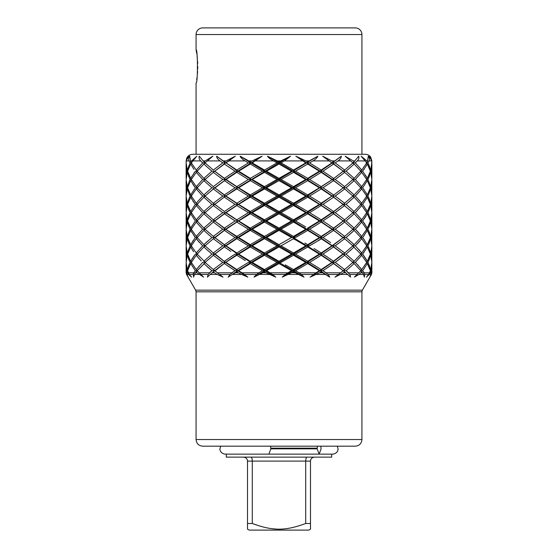<?xml version="1.0" encoding="UTF-8"?>
<svg xmlns="http://www.w3.org/2000/svg" width="558" height="558" viewBox="0 0 558 558"><rect width="100%" height="100%" fill="white"/><g stroke="black" fill="none" stroke-linecap="round" stroke-linejoin="round"><path stroke-width="0.84" d="M320.822 446.177L321.08 448.834L319.148 454.142L317.146 448.834L270.825 448.834L268.893 454.142L228.117 454.142L331.724 454.142L331.724 457.128L226.276 457.128L226.276 454.142M258.235 525.552L252.293 523.495L247.501 523.495L247.501 529.151L249.147 530.1L308.853 530.1L310.499 529.151L310.499 461.103C310.673 458.753 311.999 457.42 314.482 457.128M310.499 523.495L305.707 523.495L305.707 461.103C305.777 458.753 306.251 457.42 307.13 457.128M276.273 529.082L272.22 528.733M310.499 461.103L252.293 461.103L252.293 523.495C272.925 531.063 285.11 531.049 305.707 523.495M247.501 523.495L247.501 461.103C247.327 458.753 246.001 457.42 243.518 457.128M247.501 461.103L252.293 461.103C252.223 458.753 251.749 457.42 250.87 457.128M352.53 162.901L355.306 162.901L361.751 170.05L366.683 162.901L367.938 162.901L370.735 170.05L371.858 162.901L371.712 160.913L369.152 156.177L371.865 160.913L370.638 157.056C369.291 155.263 367.492 154.336 365.246 154.28L192.754 154.28C190.508 154.336 188.709 155.263 187.362 157.056L186.63 158.374L186.121 161.757L186.135 160.913L188.848 156.177C187.104 158.053 186.246 159.637 186.288 160.913L186.142 162.901L186.121 160.913M196.737 53.519L196.074 49.795C197.86 48.462 197.902 84.105 196.074 82.961L196.074 154.28L361.926 154.28L361.926 34.533A6.633 6.633 0 0 0 355.293 27.9L202.707 27.9A6.633 6.633 0 0 0 196.074 34.533L361.926 34.533M342.368 271.383L340.513 272.806L343.226 270.707L333.593 263.564L322.956 270.707L328.041 274.459L329.799 277.138L320.264 270.707L319.357 270.707L316.002 272.806L319.357 270.707L307.702 263.564L295.524 270.707L301.432 274.459L304.026 277.138L293.215 270.707L291.527 270.707L279 263.564L279 262.413L237.736 237.534L250.912 229.247L225.578 212.661L222.788 212.661L213.323 219.803L205.065 212.661L214.732 204.368L225.578 196.074L237.736 187.781L279 162.901L276.977 162.901L273.483 160.913C270.553 159.295 268.538 157.719 267.449 156.177L279 161.757L290.551 156.177L284.517 160.913L281.023 162.901L293.529 170.05L293.215 171.194L291.527 171.194L279 178.337L279 179.488L264.785 171.194L262.476 171.194L250.298 178.337L250.912 179.488L248.387 179.488L236.836 186.63L237.736 187.781L235.044 187.781L224.407 194.923L225.578 196.074L222.788 196.074L213.323 203.217L214.732 204.368L211.914 204.368L203.858 211.51L205.239 212.493M305.77 162.901L295.873 156.177L307.702 161.757L307.088 162.901L305.77 162.901L293.529 170.05M307.702 161.757L317.844 156.177C316.93 158.053 315.284 159.63 312.899 160.913L309.613 162.901L321.164 170.05L320.264 171.194L319.357 171.194L307.702 178.337L307.088 179.488L305.77 179.488L293.529 186.63L293.215 187.781L291.527 187.781L279 194.923L279 196.074L276.977 196.074L264.471 203.217L264.785 204.368L262.476 204.368L250.298 211.51L250.912 212.661L225.578 196.074L236.836 188.932L237.736 187.781L238.643 187.781L250.298 180.639L250.912 179.488L252.23 179.488L264.471 172.345L264.785 171.194L266.473 171.194L279 164.052L279 162.901L290.551 156.177M331.94 162.901L322.643 156.177L333.593 161.757L321.164 170.05M333.593 161.757L341.336 156.177C341.126 158.053 340.003 159.63 337.96 160.913L335.212 162.901L344.677 170.05L332.422 179.488L321.164 186.63L320.264 187.781L319.357 187.781L307.702 194.923L307.088 196.074L305.77 196.074L293.529 203.217L293.215 204.368L291.527 204.368L279 211.51L279 212.661L276.977 212.661L264.471 219.803L264.785 220.954L262.476 220.954L250.298 228.096L249.824 227.81M345.2 169.625L352.935 162.901L345.144 156.177L353.263 160.913L354.142 161.757L352.761 162.741M354.142 161.757L358.724 156.177C359.233 158.053 358.745 159.63 357.253 160.913L355.306 162.901M366.683 162.901L361.165 156.177L366.864 160.913L367.331 161.757L366.355 162.343M367.331 161.757L368.308 156.177C369.494 158.053 369.689 159.63 368.88 160.913L367.938 162.901L369.647 166.744M336.307 230.029L335.212 229.247L344.677 222.098L332.422 212.661L307.088 196.074L332.422 179.488L343.268 171.194L346.086 171.194L354.142 178.337L360.817 171.194L362.651 171.194L367.331 178.337L370.393 171.194L371.028 171.194L371.858 160.774M205.47 245.827L202.694 245.827L196.249 238.684L191.317 245.827L190.062 245.827L187.265 238.684L186.142 245.827L186.121 230.391L186.972 237.534L186.121 244.683L186.972 237.534L186.121 230.391L186.972 220.954L186.121 228.096L186.156 212.884M201.278 260.977L196.249 255.271L191.317 262.413L190.062 262.413L187.265 255.271L187.865 254.922M193.605 251.735L190.669 246.978L187.607 254.12L186.972 254.12L186.205 246.929M196.249 271.858L194.491 274.459L193.605 277.138L193.27 274.459L189.329 274.459L187.607 270.707L190.669 263.564L195.349 270.707L197.183 270.707L203.635 277.138L197.016 272.806L196.249 271.858L197.476 271.055M190.669 263.564L191.645 262.971M285.375 274.459L272.625 274.459L266.473 270.707L270.135 272.806L287.865 272.806L291.527 270.707L285.375 274.459L282.202 277.138L293.215 270.707L293.529 271.858L295.175 272.806L293.529 271.858L282.202 277.138L293.215 270.707L279 262.413L276.977 262.413L264.471 255.271L271.586 259.344M205.47 212.661L202.694 212.661L196.249 205.518L191.317 212.661L196.249 219.803L197.476 220.598M202.694 212.661L196.249 219.803M190.669 197.225L187.607 204.368L190.669 211.51L195.349 204.368L190.669 197.225L191.645 196.632M187.265 188.932L186.142 196.074L187.265 203.217L190.062 196.074L187.265 188.932L187.865 188.583M186.226 183.115L186.267 183.561M187.607 187.781L190.669 194.923L195.349 187.781L190.669 180.639L187.607 187.781L186.972 187.781L186.121 194.923L186.972 187.781L186.205 180.59M188.353 175.644L190.062 179.488L189.176 181.343M186.149 179.536L187.265 186.63L190.062 179.488L187.265 172.345L186.142 179.488M186.149 179.425L186.972 171.194L186.121 178.337L186.121 164.052L186.972 171.194L186.142 162.901L187.265 170.05L190.062 162.901L189.12 160.913L190.062 162.901L191.317 162.901L196.249 170.05L202.694 162.901L200.747 160.913C199.143 159.295 198.655 157.719 199.276 156.177L203.858 161.757L212.856 156.177L205.065 162.901L213.323 170.05L222.788 162.901L220.04 160.913C217.753 159.295 216.63 157.719 216.664 156.177L224.407 161.757L235.357 156.177L226.06 162.901L236.836 170.05L248.387 162.901L245.101 160.913C242.36 159.295 240.707 157.719 240.156 156.177L250.298 161.757L262.127 156.177L252.23 162.901L264.471 170.05L264.785 171.194L250.912 162.901L252.23 162.901M194.003 169.374L190.669 164.052L187.607 171.194L190.669 178.337L195.349 171.194L197.183 171.194L203.858 178.337L211.914 171.194L203.858 164.052L197.183 171.194M194.198 172.743L193.863 173.217M191.833 176.321L191.52 176.844M322.643 272.806L319.671 272.806L310.115 277.138L320.264 270.707L329.799 277.138L321.164 271.858L319.671 272.806L321.164 271.858L320.264 270.707L307.088 262.413L309.613 262.413L321.164 269.556L331.94 262.413L321.164 255.271L309.613 262.413M211.914 204.368L203.858 197.225L197.183 204.368L203.858 211.51M196.249 188.932L191.317 196.074L196.249 203.217L202.694 196.074L196.249 188.932L197.476 188.13M196.074 291.82L361.926 291.82L361.926 439.544L196.074 439.544L196.074 291.82L195.628 290.16L362.372 290.16L371.433 274.459L371.879 272.806L371.454 272.806L371.028 270.707L371.879 263.564L371.028 270.707L371.216 274.459L369.828 277.138L370.944 274.459L370.735 271.858L369.375 274.459L366.376 277.138L368.671 274.459L370.393 270.707L367.331 263.564L362.651 270.707L364.73 274.459L364.395 277.138L363.509 274.459L361.751 271.858L358.961 274.459L354.365 277.138L360.817 270.707L354.142 263.564L346.086 270.707L349.852 274.459L350.598 277.138L344.677 271.858L343.484 272.806L344.677 271.858L343.191 270.742M222.788 196.074L213.323 188.932L212.884 189.288M222.788 212.661L213.323 205.518L225.578 196.074L214.732 187.781L205.065 196.074L212.814 202.805M203.858 180.639L197.183 187.781L203.858 194.923L211.914 187.781L203.858 180.639L205.239 179.655M196.249 172.345L191.317 179.488L196.249 186.63L202.694 179.488L196.249 172.345L197.476 171.55M186.288 160.913L189.12 160.913C188.353 159.295 188.541 157.719 189.692 156.177L190.669 161.757L196.834 156.177L191.317 162.901M344.677 271.858L343.268 270.707L352.935 262.413L344.677 255.271L335.212 262.413L344.677 269.556L345.151 269.172M345.116 255.627L332.422 245.827L303.259 226.925M333.538 247.02L322.956 254.12L333.593 261.263L343.226 254.12L333.761 247.096M235.044 187.781L224.407 180.639L214.774 187.781L224.407 194.923M224.407 180.639L225.578 179.488L214.732 171.194L205.065 179.488L213.323 186.63L222.788 179.488L213.323 172.345L214.732 171.194L211.914 171.194M214.384 187.495L214.774 187.781M361.751 255.271L355.306 262.413L361.751 269.556L366.683 262.413L361.751 255.271L360.524 254.476M354.142 246.978L346.086 254.12L354.142 261.263L360.817 254.12L352.761 245.994M333.593 246.978L332.422 245.827L335.212 245.827L344.677 238.684L335.212 245.827L344.677 252.976L352.935 245.827L343.268 237.534L346.086 237.534L354.142 244.683L360.817 237.534L354.142 230.391L346.086 237.534L352.496 231.954M248.387 179.488L236.836 172.345L226.06 179.488L236.836 186.63M224.407 164.052L214.774 171.194L224.407 178.337L235.044 171.194L224.407 164.052L225.578 162.901L222.788 162.901M212.8 169.625L213.337 170.037M370.735 255.271L367.938 262.413L370.735 269.556L371.858 262.413L370.735 255.271L370.135 254.922M367.331 246.978L362.651 254.12L367.331 261.263L370.393 254.12L367.331 246.978L366.355 246.385M361.751 238.684L355.306 245.827L361.751 252.976L366.683 245.827L361.751 238.684L360.524 237.889M262.476 171.194L250.298 164.052L238.643 171.194L250.298 178.337M369.668 272.806L364.186 272.806L362.651 270.707L360.817 270.707M363.9 269.019L364.158 268.656M371.858 262.413L371.879 272.806M369.647 266.257L367.938 262.413L369.647 258.57M371.795 261.311L371.879 246.978L371.028 254.12L371.879 261.263L371.028 254.12L370.393 254.12M370.735 238.684L367.938 245.827L370.735 252.976L371.858 245.827L370.735 238.684L370.135 238.336M367.331 230.391L362.651 237.534L367.331 244.683L370.393 237.534L367.331 230.391L366.355 229.805M361.751 222.098L355.306 229.247L361.751 236.39L366.683 229.247L361.751 222.098L360.524 221.303M276.977 162.901L264.471 170.05M359.01 272.806L348.583 272.806L346.086 270.707L343.268 270.707L332.422 262.413L335.274 262.372M360.656 268.217L360.05 267.505M358.578 265.831L355.306 262.413L352.53 262.413M366.446 259.707L363.112 254.734M360.817 254.12L362.651 254.12L364.158 252.07M371.858 245.827L371.879 246.978M369.033 248.171L367.938 245.827L366.683 245.827M368.782 244.055L369.647 241.991M371.795 244.732L371.879 230.391L371.028 237.534L371.879 244.683L371.028 237.534L371.858 229.247L370.735 222.098L367.938 229.247L370.735 236.39L371.858 229.247L371.028 220.954L371.879 228.096L371.879 213.812L371.028 220.954L370.393 220.954L367.331 213.812L362.651 220.954L367.331 228.096L370.393 220.954M345.841 272.806L343.484 272.806L334.981 277.138L340.513 272.806L326.172 272.806L322.956 270.707L320.264 270.707L332.422 262.413L343.268 254.12L346.086 254.12M338.957 265.141L335.212 262.413M350.264 250.563L351.17 249.747M359.415 250.186L358.703 249.391M357.434 243.644L359.819 241.007M364.255 239.731L362.651 237.534L360.817 237.534M363.9 235.846L364.158 235.49M366.348 232.121L366.571 231.744M369.647 233.084L368.266 229.917M368.789 227.462L369.647 225.404M370.735 205.518L367.938 212.661L370.735 219.803L371.858 212.661L370.735 205.518L370.135 205.163M285.312 264.862L293.529 269.556L293.215 270.707L307.088 262.413L307.702 263.564L318.569 270.212M320.438 269.096L321.164 269.556L320.264 270.707L310.115 277.138L316.002 272.806L299.137 272.806L295.524 270.707L293.215 270.707L320.264 254.12L323.012 254.085M298.949 268.719L304.87 265.252M320.369 269.054L314.398 265.322M312.529 260.649L314.056 259.714M316.874 257.977L318.604 256.896M341.503 255.466L339.138 257.259M331.096 259.533L329.652 258.549M327.1 256.833L322.956 254.12M344.663 252.962L342.068 250.919M353.898 244.453L352.279 242.918M360.656 235.044L360.05 234.332M358.571 232.658L355.306 229.247L352.53 229.247M356.702 227.831L357.427 227.064M366.571 226.75L366.146 226.032M365.085 224.365L363.404 221.958M364.123 218.952L366.09 215.953M371.851 196.046L371.879 211.51L371.028 204.368L371.879 197.225L371.028 204.368L371.851 212.633M371.858 212.661L371.879 213.812M368.908 214.711L367.938 212.661L369.647 208.818M272.625 274.459L275.798 277.138L266.117 272.806L262.825 272.806L264.471 271.858L266.117 272.806L264.471 271.858L264.785 270.707L266.473 270.707L279 263.564L280.807 264.59M284.036 266.431L287.963 268.67M303.189 263.941L296.933 267.589M292.008 268.684L288.835 266.864M288.8 257.984L293.529 255.271L293.215 254.12L295.524 254.12L307.702 246.978L307.088 245.827L309.613 245.827L321.408 238.838M315.012 251.414L316.616 252.411M307.486 261.137L304.256 259.219M304.64 248.798L306.23 247.857M330.001 247.159L326.332 249.621M318.437 251.246L316.867 250.263M314.07 248.54L321.164 252.976L331.94 245.827L321.164 238.684L320.264 237.534L322.956 237.534L325.223 236.062M312.494 244.09L314.084 243.114M318.269 240.519L319.79 239.563M321.164 255.271L320.264 254.12L332.422 245.827L343.226 237.534L333.593 230.391L322.956 237.534L330.629 242.625M325.398 235.95L326.13 235.462M295.524 254.12L307.702 261.263L307.088 262.413L332.422 245.827L344.663 236.376L336.418 230.112M353.898 227.866L352.907 226.925M366.453 209.961L366.167 209.487M364.137 206.39L363.802 205.916M363.9 202.68L364.158 202.31M366.146 199.276L366.571 198.571M369.647 199.917L367.938 196.074L370.735 188.932L370.135 188.583M264.471 271.858L253.974 277.138L256.568 274.459L244.439 274.459L241.998 272.806L247.885 277.138L241.558 274.459L232.637 274.459L236.836 271.858L238.329 272.806L236.836 271.858L237.736 270.707L235.044 270.707L229.959 274.459L219.643 274.459L223.019 277.138L213.763 269.905M269.2 266.843L264.471 269.556L264.785 270.707L275.798 277.138L264.785 270.707L262.476 270.707L250.298 263.564L256.373 267.156M241.998 272.806L238.643 270.707L241.998 272.806L258.863 272.806L262.476 270.707L256.568 274.459M255.341 264.255L253.709 263.292M255.18 260.67L256.806 259.721M286.791 251.414L290 253.248M272.757 257.712L267.896 254.936M271.474 251.26L273.964 249.844M293.375 238.775L296.556 240.435M298.216 241.398L302.861 244.111M333.593 263.564L320.264 254.12L307.088 245.827L305.77 245.827L293.529 252.976L293.215 254.12L307.088 245.827L332.422 229.247L335.212 229.247L344.677 236.39L345.165 235.992M285.759 243.135L290.641 240.345M314.998 234.82L316.602 235.818M304.933 243.037L307.66 244.655M297.86 236.18L305.421 231.751M329.98 230.587L328.934 231.298M319.79 235.511L318.269 234.555M314.084 231.961L309.613 229.247L321.164 222.098L320.264 220.954L293.215 204.368L307.088 196.074L279 179.488L276.977 179.488L264.471 186.63L264.785 187.781L237.736 171.194L238.643 171.194M310.004 229.01L313.443 226.925M366.571 193.577L366.146 192.866M364.158 189.832L363.893 189.462M213.323 271.858L214.732 270.707L223.019 277.138L217.278 274.459L210.192 274.459L213.323 271.858L214.516 272.806L213.323 271.858L214.732 270.707L211.914 270.707L208.148 274.459L200.65 274.459M219.643 274.459L214.774 270.707L217.487 272.806L231.828 272.806L235.044 270.707L224.407 263.564L233.572 269.751M216.497 269.361L218.855 267.582M245.297 260.544L236.836 255.271L237.736 254.12L238.643 254.12L250.298 261.263L250.912 262.413L237.736 254.12L225.578 245.827L226.213 245.722M242.542 265.978L239.654 267.777M259.177 256.031L253.192 259.547M242.967 256.82L241.377 255.836M265.999 239.563L272.22 243.121M272.192 248.554L265.971 252.111M232.637 274.459L250.912 262.413L252.23 262.413L264.471 255.271L264.785 254.12L266.473 254.12L279 261.263L279 262.413L264.785 270.707L250.912 262.413L248.387 262.413L236.836 269.556L237.736 270.707L247.885 277.138L237.736 270.707L238.643 270.707L250.298 263.564L250.912 262.413L264.785 270.707L253.974 277.138L293.215 254.12L264.785 237.534L266.473 237.534L279 230.391L280.423 231.207M283.736 233.091L288.632 235.881M333.593 261.263L332.422 262.413L320.264 254.12L293.215 237.534L291.527 237.534L279 244.683L279 245.827L276.977 245.827L264.471 252.976L264.785 254.12L262.476 254.12L250.298 246.978L250.912 245.827L248.387 245.827L236.836 238.684L237.736 237.534L225.578 229.247L214.732 220.954L211.914 220.954L203.858 213.812L205.239 212.821M271.181 240.233L267.993 238.406M266.473 254.12L279 246.978L279 245.827L281.023 245.827L293.529 238.684L293.215 237.534L279 229.247L279 230.391L291.527 237.534L279 244.683L266.626 237.45M269.144 236.006L273.964 233.258M301.836 226.925L303.482 227.887M344.677 252.976L343.268 254.12L332.422 245.827L320.264 237.534L319.357 237.534L307.702 244.683L307.088 245.827L279 229.247L281.023 229.247L293.529 236.39L286.407 232.309M343.519 270.909L344.677 269.556L334.981 277.138L343.268 270.707L332.422 262.413L320.264 270.707L293.215 254.12L320.264 237.534L293.215 220.954L295.524 220.954L305.728 226.925M206.913 266.41L209.362 268.565M215.583 267.777L213.337 269.549L214.963 270.895L225.578 262.413L222.788 262.413L213.323 255.271L222.747 262.441M225.648 247.843L228.361 249.705M230.879 251.4L224.407 246.978L225.578 245.827L214.732 237.534L223.974 244.376M233.711 254.985L230.879 256.847M228.368 258.535L225.641 260.405M222.028 259.575L221.519 259.205M216.497 252.781L217.432 252.063M223.535 247.592L214.774 254.12L225.578 262.413L214.732 254.12L211.914 254.12L203.858 246.978L205.239 245.994M238.957 240.031L240.093 240.742M245.018 243.79L246.169 244.488M242.542 249.391L236.836 252.976L237.736 254.12L235.044 254.12L224.407 261.263M227.831 244.606L232.002 241.816M251.77 243.804L250.298 244.683L250.912 245.827L252.23 245.827L264.471 238.684L264.785 237.534L250.912 229.247L248.345 229.268M236.913 236.341L237.736 237.534L235.044 237.534L224.407 244.683L225.578 245.827L237.736 237.534L238.691 237.506M243.288 234.646L245.506 233.286M272.22 231.954L265.985 235.518M252.621 229.01L256.164 226.925M197.302 256.561L201.229 260.928M199.283 265.985L198.634 266.717M212.849 269.172L205.065 262.413L214.732 254.12L225.578 245.827L222.788 245.827L219.81 247.989M226.353 231.744L227.371 232.449M231.891 235.483L232.972 236.194M230.914 240.24L228.515 241.851M235.044 237.534L224.407 230.391L225.578 229.247L236.773 236.348M191.464 248.387L191.917 249.14M194.01 255.941L191.61 259.609M196.716 239.263L199.429 242.416M197.678 251.233L196.716 252.397M207.722 241.105L204.102 244.453M219.873 227.127L222.788 229.247L219.95 231.298M226.088 226.925L225.641 227.232M226.06 229.247L236.836 222.098L237.736 220.954L235.044 220.954L224.407 228.096L225.578 229.247L222.788 229.247L213.323 222.098L214.732 220.954L224.316 228.034M188.353 241.991L189.253 244.139M186.149 245.869L186.198 246.796M191.429 231.744L191.847 232.449M193.842 235.483L195.321 237.575M193.368 240.282L192.266 241.963M191.673 242.925L191.373 243.428M205.47 229.247L202.694 229.247L196.716 235.811M205.093 226.925L204.521 227.462M188.353 225.404L190.062 229.247L187.265 236.39L187.865 236.738M191.652 226.367L191.373 226.841M191.317 229.247L196.249 236.39L202.694 229.247L196.249 222.098L191.317 229.247L190.062 229.247L187.265 222.098L186.142 229.247L187.265 236.39M211.914 220.954L203.858 228.096L197.183 220.954L195.349 220.954L190.669 213.812L187.607 220.954L186.972 220.954L186.121 213.812M188.353 208.818L190.062 212.661L188.353 216.504M186.156 212.842L187.265 219.803L190.062 212.661L187.265 205.518L186.142 212.661M186.149 212.633L186.972 204.368L186.121 211.51L186.121 197.225L186.972 204.368L186.191 196.953M191.554 198.781L191.833 199.248M192.949 201.013L194.875 203.74M194.1 206.055L193.842 206.425M192.949 184.419L195.349 187.781L197.183 187.781M194.1 189.469L193.842 189.839M186.149 196.116L186.121 180.639M189.19 194.24L190.062 196.074L191.317 196.074M187.607 220.954L190.669 228.096L191.645 228.689M195.349 220.954L190.669 228.096M187.265 203.217L187.865 203.565M236.836 238.684L226.06 245.827L236.836 252.976L248.387 245.827M229.959 274.459L228.201 277.138L237.736 270.707L225.578 262.413L237.736 254.12L225.578 245.827L214.732 237.534L205.065 245.827L213.323 252.976L222.788 245.827L213.323 238.684L214.963 237.708L213.337 236.376L214.732 237.534L211.914 237.534L203.858 230.391L205.239 229.408M212.877 222.461L205.065 229.247L212.835 235.992M203.858 228.096L205.239 229.08M190.669 211.51L191.645 212.103M252.23 262.413L264.471 269.556L276.977 262.413M368.671 274.459L364.737 274.397M189.162 156.938L188.841 157.705M188.695 158.43L188.674 159.149M188.876 160.265L189.106 160.885M187.265 222.098L187.865 221.749M196.249 238.684L197.476 237.889M203.858 230.391L197.183 237.534L195.349 237.534L190.669 230.391L191.645 229.805M241.558 274.459L238.329 272.806L235.357 272.806L236.836 271.858M196.249 205.518L197.476 204.716M203.858 197.225L205.239 196.235M211.914 187.781L214.907 187.927L226.06 179.488M236.836 172.345L237.736 171.194L262.127 156.177M214.774 220.954L226.06 212.661L236.836 219.803L237.736 220.954L238.643 220.954L250.298 228.096L250.912 229.247L279 212.661L250.912 196.074L225.578 179.488L237.736 171.194L235.044 171.194M250.298 164.052L250.912 162.901L248.387 162.901M190.669 213.812L191.645 213.219M293.529 269.556L305.77 262.413L293.529 255.271L281.023 262.413L279 262.413L304.026 277.138L295.175 272.806L291.883 272.806M197.183 204.368L195.349 204.368M331.94 245.827L343.268 237.534L344.663 238.698L332.422 229.247L343.268 220.954L346.086 220.954L354.142 213.812L352.761 212.821M354.142 230.391L352.761 229.408M367.331 213.812L366.355 213.219M346.086 220.954L354.142 228.096L360.817 220.954L362.651 220.954M352.53 212.661L355.306 212.661L361.751 219.803L366.683 212.661L367.938 212.661M333.593 230.391L320.264 220.954L322.956 220.954L333.593 213.812L332.422 212.661L343.268 204.368L346.086 204.368L354.142 211.51L360.817 204.368L362.651 204.368L367.331 211.51L370.393 204.368L371.028 204.368M313.938 274.18L313.589 274.438M269.507 274.459L259.756 274.397M260.726 273.929L262.058 273.232M193.361 273.699L193.263 274.194M186.749 274.383L186.972 270.707L186.205 263.516M189.329 274.459L191.624 277.138L188.625 274.459L187.265 271.858L187.056 274.459L188.172 277.138L186.567 274.459L186.121 272.806L186.546 272.806L186.972 270.707L186.121 263.564L186.121 272.806M193.27 274.459L195.349 270.707L193.814 272.806L188.332 272.806M217.278 274.459L214.516 272.806L212.159 272.806M191.317 212.661L190.062 212.661M187.265 205.518L187.865 205.163M187.607 204.368L186.972 204.368M196.249 222.098L197.476 221.303M214.774 204.368L224.407 211.51L213.337 203.21M279 161.757L279 162.901L281.023 162.901M190.669 230.391L187.607 237.534L186.972 237.534M197.183 220.954L203.858 213.812M188.353 266.257L190.062 262.413L188.353 258.57M186.972 254.12L186.121 261.263L186.972 254.12L186.121 246.978L186.205 261.311M187.265 238.684L187.865 238.336M238.643 254.12L250.298 246.978M262.476 254.12L250.298 261.263M214.956 237.715L224.407 230.391M222.788 229.247L213.323 236.39M305.77 262.413L307.088 262.413L293.215 254.12L291.527 254.12L279 261.263M291.527 254.12L279 246.978L279 245.827L264.785 237.534L262.476 237.534L250.298 244.683L238.643 237.534L250.298 230.391L250.912 229.247L252.23 229.247L264.471 222.098L264.785 220.954L266.473 220.954L279 213.812L279 212.661L293.215 204.368L295.524 204.368L307.702 197.225L307.088 196.074L309.613 196.074L321.164 188.932L320.264 187.781L322.956 187.781L333.593 180.639L332.422 179.488L335.212 179.488L344.677 172.345L343.268 171.194L344.663 170.037M252.23 245.827L264.471 252.976M276.977 245.827L264.471 238.684M262.476 237.534L250.298 230.391M236.836 222.098L248.387 229.247L236.836 236.39M235.044 220.954L224.407 213.812M307.702 261.263L319.357 254.12L307.702 246.978M281.023 245.827L293.529 252.976L305.77 245.827L293.529 238.684M252.23 229.247L264.471 236.39L264.785 237.534L247.138 226.925M266.473 220.954L279 228.096L279 229.247L276.977 229.247L264.471 236.39M276.977 229.247L264.471 222.098M238.643 220.954L250.298 213.812L250.912 212.661L248.387 212.661L236.836 219.803M262.476 220.954L250.298 213.812M226.06 212.661L236.836 205.518L237.736 204.368L235.044 204.368L224.407 211.51M248.387 212.661L236.836 205.518M235.044 204.368L224.407 197.225M295.524 237.534L307.702 230.391L307.088 229.247L305.77 229.247L293.529 236.39L293.215 237.534L295.524 237.534M319.357 237.534L307.702 230.391M281.023 229.247L293.529 222.098L293.215 220.954L279 212.661L281.023 212.661L293.529 205.518L293.215 204.368L264.785 187.781L262.476 187.781L250.298 194.923L250.912 196.074L248.387 196.074L236.836 203.217L237.736 204.368L238.643 204.368L250.298 197.225L250.912 196.074L252.23 196.074L264.471 188.932L264.785 187.781L266.473 187.781L279 180.639L279 179.488L281.023 179.488L293.529 172.345L293.215 171.194L267.449 156.177M305.77 229.247L293.529 222.098M214.481 270.909L225.578 262.413L237.736 270.707L279 245.827L293.215 254.12L279 262.413L250.912 245.827L293.215 220.954L291.527 220.954L279 228.096M291.527 220.954L279 213.812M279 245.827L250.912 262.413L237.736 254.12L279 229.247L250.912 212.661L252.23 212.661L264.471 205.518L264.785 204.368L279 196.074L281.023 196.074L293.529 188.932L293.215 187.781L320.264 171.194L295.873 156.177M252.23 212.661L264.471 219.803M276.977 212.661L264.471 205.518M238.643 204.368L250.298 211.51M262.476 204.368L250.298 197.225M226.06 196.074L236.836 203.217M248.387 196.074L236.836 188.932M295.524 220.954L307.702 213.812L307.088 212.661L309.613 212.661L321.164 219.803L320.264 220.954L319.357 220.954L307.702 228.096L307.088 229.247L309.613 229.247L321.164 236.39L320.264 237.534L332.422 229.247L329.136 226.925M343.044 237.715L332.422 229.247L321.164 236.39M331.94 229.247L321.164 222.098M319.357 220.954L307.702 213.812M281.023 212.661L293.529 219.803L293.215 220.954L307.088 212.661L305.77 212.661L293.529 219.803M305.77 212.661L293.529 205.518M213.323 238.684L225.578 229.247L250.912 212.661L264.785 204.368L266.473 204.368L279 197.225L279 196.074L293.215 187.781L295.524 187.781L307.702 180.639L307.088 179.488L309.613 179.488L321.164 172.345L320.264 171.194L322.956 171.194L333.593 164.052L322.643 156.177M266.473 204.368L279 211.51M291.527 204.368L279 197.225M252.23 196.074L264.471 203.217M276.977 196.074L264.471 188.932M238.643 187.781L250.298 194.923M262.476 187.781L250.298 180.639M344.579 236.453L352.935 229.247L345.123 222.461M322.956 220.954L333.593 228.096L332.422 229.247L335.602 226.925M310.862 226.925L293.215 237.534L320.264 220.954L332.422 212.661L335.212 212.661L344.677 219.803L333.593 228.096M343.226 220.954L333.593 213.812M309.613 212.661L321.164 205.518L320.264 204.368L319.357 204.368L307.702 211.51L307.088 212.661L320.264 204.368L331.94 196.074L321.164 203.217L320.264 204.368L322.956 204.368L333.593 197.225L332.422 196.074L343.226 187.781L332.422 196.074L335.212 196.074L344.677 188.932L332.422 179.488L320.264 171.194L332.422 162.901L335.212 162.901M322.956 204.368L333.593 211.51L321.164 219.803M331.94 212.661L321.164 205.518M295.524 204.368L307.702 211.51M319.357 204.368L307.702 197.225M281.023 196.074L293.529 203.217M305.77 196.074L293.529 188.932M266.473 187.781L279 194.923M291.527 187.781L279 180.639M252.23 179.488L264.471 186.63M276.977 179.488L264.471 172.345M360.817 220.954L354.142 213.812M335.212 212.661L344.677 205.518L343.268 204.368L333.593 211.51M343.065 204.528L352.935 212.661L344.677 219.803M343.226 204.368L333.593 197.225M309.613 196.074L321.164 203.217M331.94 196.074L321.164 188.932M295.524 187.781L307.702 194.923M319.357 187.781L307.702 180.639M281.023 179.488L293.529 186.63M305.77 179.488L293.529 172.345M266.473 171.194L279 178.337M291.527 171.194L279 164.052M355.306 212.661L361.751 205.518L360.524 204.716M366.683 212.661L361.751 205.518M346.086 204.368L354.142 197.225L352.761 196.235M360.817 204.368L354.142 197.225M335.212 196.074L344.677 203.217L343.268 204.368L352.935 196.074L345.116 189.288M345.186 202.805L344.677 203.217M322.956 187.781L333.593 194.923M343.226 187.781L333.593 180.639M309.613 179.488L321.164 186.63M331.94 179.488L321.164 172.345M343.058 204.521L332.422 196.074L320.264 187.781L293.215 171.194L295.524 171.194L307.702 164.052L307.088 162.901L309.613 162.901M295.524 171.194L307.702 178.337M319.357 171.194L307.702 164.052M362.651 204.368L367.331 197.225L366.355 196.632M370.393 204.368L367.331 197.225M352.53 196.074L355.306 196.074L361.751 188.932L360.524 188.13M355.306 196.074L361.751 203.217L360.524 204.019M361.751 188.932L366.683 196.074L361.751 203.217M335.212 179.488L344.677 186.63L343.268 187.781L346.086 187.781L354.142 180.639L352.761 179.655M346.086 187.781L354.142 194.923L352.761 195.907M354.142 180.639L360.817 187.781L354.142 194.923M343.254 171.18L352.935 179.488L343.616 187.495M322.956 171.194L333.593 178.337M343.226 171.194L333.593 164.052M366.683 196.074L367.938 196.074L370.735 203.217L371.858 196.074L370.735 188.932M360.817 187.781L362.651 187.781L367.331 180.639L366.355 180.046M362.651 187.781L367.331 194.923L366.355 195.516M367.331 180.639L370.393 187.781L367.331 194.923M352.53 179.488L355.306 179.488L361.751 172.345L360.524 171.55M355.306 179.488L361.751 186.63L360.524 187.432M361.751 172.345L366.683 179.488L361.751 186.63M346.086 171.194L354.142 164.052L352.761 163.069M360.817 171.194L354.142 164.052M370.393 187.781L371.028 187.781L371.879 194.923L371.028 187.781L371.851 179.592M371.342 186.316L371.53 185.179M366.683 179.488L367.938 179.488L370.735 172.345L370.135 171.997M369.647 175.644L367.938 179.488L370.735 186.63L370.135 186.979M370.735 172.345L371.858 179.488L370.735 186.63M362.728 171.104L367.331 164.052L366.355 163.459M370.393 171.194L367.331 164.052M371.028 171.194L371.879 164.052L371.879 178.337L371.028 171.194L371.795 178.386M366.627 177.088L365.288 174.919M363.851 169.576L364.2 169.081M366.208 166.005L366.508 165.51M367.938 162.901L368.88 160.913L371.712 160.913M187.265 255.271L186.149 262.504M186.142 262.413L187.265 269.556L187.865 269.912M190.062 262.413L187.265 269.556M197.183 270.707L205.239 262.581M203.858 263.564L211.914 270.707L209.417 272.806L198.99 272.806M191.317 262.413L196.249 269.556L197.476 270.358M205.47 262.413L202.694 262.413L196.249 269.556M187.607 254.12L190.669 261.263L191.645 261.855M203.858 246.978L197.183 254.12L195.349 254.12L190.669 261.263M186.142 245.827L187.265 252.976L187.865 253.325M190.062 245.827L187.265 252.976M211.914 237.534L203.858 244.683L205.239 245.666M197.183 237.534L203.858 244.683M212.884 255.627L213.323 255.271M222.788 262.413L213.323 269.556L214.774 270.707M197.183 254.12L205.239 262.253M211.914 254.12L203.858 261.263M191.317 245.827L196.249 252.976L197.476 253.771M202.694 245.827L196.249 252.976M213.337 269.549L214.732 270.707L225.578 262.413L236.836 255.271M226.06 262.413L236.836 269.556M187.607 237.534L190.669 244.683L191.645 245.269M195.349 237.534L190.669 244.683M210.192 274.459L207.402 277.138L208.148 274.459M213.323 252.976L214.774 254.12L225.578 245.827L237.736 237.534L222.398 226.925M196.249 236.39L197.476 237.185M187.265 219.803L187.865 220.152M250.298 161.757L250.912 162.901L240.156 156.177M361.751 170.05L360.524 170.846M371.879 180.639L371.795 194.972M367.331 178.337L366.355 178.93M205.47 196.074L202.694 196.074M190.669 180.639L191.645 180.046M191.317 179.488L190.062 179.488M187.265 172.345L187.865 171.997M187.607 171.194L186.972 171.194M343.568 253.876L343.114 254.246M352.53 245.827L355.306 245.827M370.735 222.098L370.135 221.749M366.683 229.247L367.938 229.247M343.003 253.918L331.94 262.413M354.142 244.683L352.761 245.666M361.751 236.39L360.524 237.185M367.331 228.096L366.355 228.689M370.735 219.803L370.135 220.152M205.47 179.488L202.694 179.488M321.164 252.976L320.264 254.12L319.357 254.12M190.669 164.052L191.645 163.459M354.142 263.564L352.761 262.581M370.393 237.534L371.028 237.534M354.142 261.263L352.761 262.253M361.751 252.976L360.524 253.771M367.331 244.683L366.355 245.269M370.735 236.39L370.135 236.738M361.751 271.858L360.524 271.055M224.407 178.337L225.578 179.488L222.788 179.488M214.746 171.18L225.578 162.901L216.664 156.177M203.858 164.052L205.239 163.069M205.47 162.901L202.694 162.901M367.331 263.564L366.355 262.971M366.683 262.413L367.938 262.413M361.751 269.556L360.524 270.358M367.331 261.263L366.355 261.855M370.735 252.976L370.135 253.325M370.735 271.858L370.135 271.509M236.836 170.05L237.736 171.194L226.06 162.901M370.393 270.707L371.028 270.707M370.735 269.556L370.135 269.912M224.407 161.757L225.578 162.901L235.357 156.177M190.669 194.923L191.645 195.516M196.249 186.63L197.476 187.432M203.858 178.337L205.239 179.327M254.741 226.925L237.736 237.534L250.912 245.827L225.578 262.413L214.997 253.918M214.432 253.876L214.886 254.246M187.265 186.63L187.865 186.979M213.323 219.803L214.99 220.738M196.249 203.217L197.476 204.019M282.997 226.925L279 229.247L275.003 226.925M344.237 269.905L343.226 270.707M367.331 211.51L366.355 212.103M354.142 228.096L352.761 229.08M361.751 219.803L360.524 220.598M370.735 203.217L370.135 203.565M187.265 170.05L187.865 170.399M190.669 178.337L191.645 178.93M203.858 194.923L205.239 195.907M343.268 171.194L332.422 162.901L341.336 156.177M354.142 178.337L352.761 179.327M228.864 226.925L214.732 237.534L213.421 236.453M187.607 270.707L186.972 270.707M187.265 271.858L187.865 271.509M196.249 255.271L197.476 254.476M190.669 161.757L191.645 162.343M196.249 170.05L197.476 170.846M370.735 170.05L370.135 170.399M203.858 161.757L205.239 162.741M354.142 211.51L352.761 212.493M214.99 220.745L225.578 212.661L250.912 196.074L317.844 156.177M190.669 246.978L191.645 246.385M361.926 439.544C361.535 443.575 359.324 445.786 355.293 446.177L202.707 446.177C198.676 445.786 196.465 443.575 196.074 439.544M353.632 27.9L204.368 27.9L353.632 27.9M196.074 49.795L196.074 34.533M196.695 79.501L196.96 77.722M197.406 73.865L197.588 71.487M197.699 69.171L197.748 66.388M197.699 63.605L197.588 61.303M197.406 58.911L197.037 55.612M270.825 448.834L270.567 446.177M317.146 448.834L317.418 446.177M317.167 448.165L270.811 448.165M280.479 160.913L277.521 160.913M302.401 160.913L284.517 160.913M309.104 160.913L306.286 160.913M329.032 160.913L312.899 160.913M334.779 160.913L332.387 160.913M350.759 160.913L337.96 160.913M355 160.913L353.263 160.913M365.469 160.913L357.253 160.913M367.778 160.913L366.864 160.913M191.136 160.913L190.222 160.913M360.984 272.806L362.498 272.806M204.737 160.913L203 160.913M200.747 160.913L192.531 160.913M370.456 272.806L370.979 272.806M225.613 160.913L223.221 160.913M220.04 160.913L207.241 160.913M245.101 160.913L228.968 160.913M251.714 160.913L248.896 160.913M273.483 160.913L255.599 160.913M298.384 274.459L288.493 274.459M313.561 274.459L301.432 274.459M325.363 274.459L316.442 274.459M338.357 274.459L328.041 274.459M347.808 274.459L340.722 274.459M357.35 274.459L349.852 274.459M363.509 274.459L358.961 274.459M370.944 274.459L369.375 274.459M187.021 272.806L187.544 272.806M188.625 274.459L187.056 274.459M195.502 272.806L197.016 272.806M199.039 274.459L194.491 274.459M195.628 290.16L186.567 274.459M361.926 291.82L362.372 290.16M228.117 454.142L225.265 454.142C220.466 453.591 219.692 449.539 219.957 448.834L220.668 446.177M337.332 446.177L338.043 448.834C338.308 449.539 337.534 453.591 332.735 454.142L319.148 454.142M331.724 454.142L332.735 454.142"/></g></svg>
